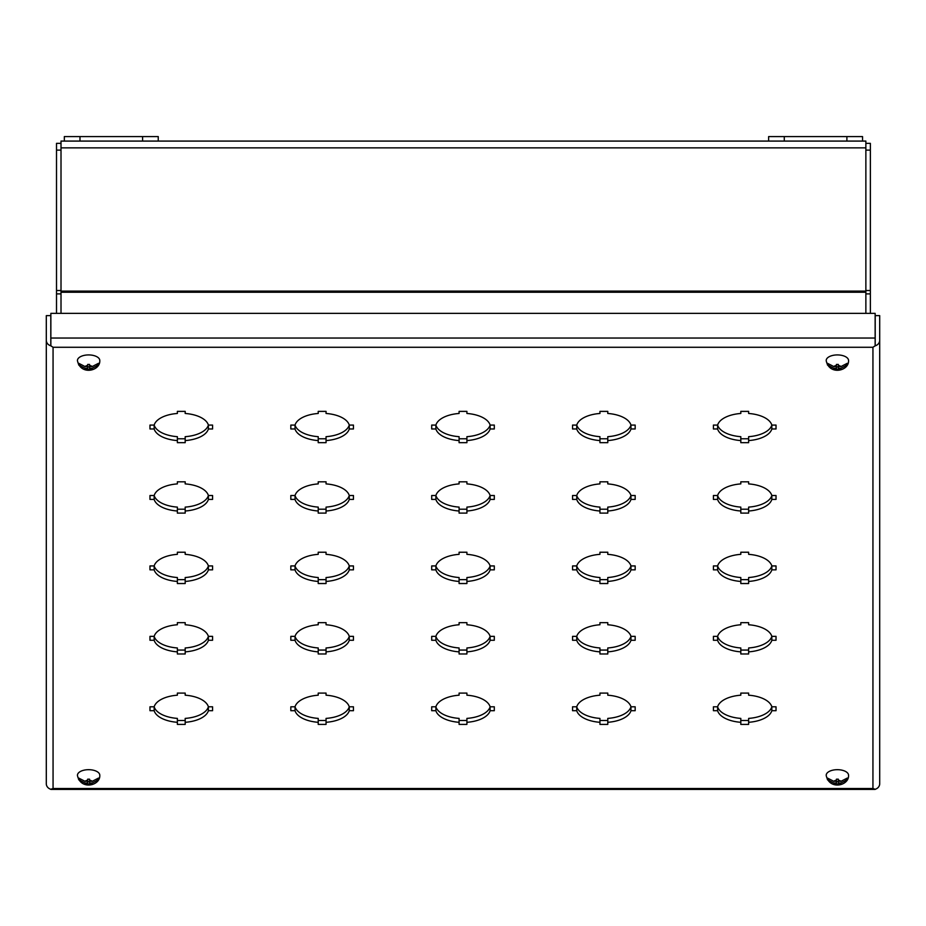 <?xml version="1.0" encoding="UTF-8"?>
<svg xmlns="http://www.w3.org/2000/svg" width="926" height="926" viewBox="0 0 926 926"><rect width="100%" height="100%" fill="white"/><g stroke="black" fill="none" stroke-linecap="round" stroke-linejoin="round"><path stroke-width="1.39" d="M77.448 360.503A11.17 5.591 0 0 1 77.448 360.434A11.17 5.591 0 0 1 88.618 354.924A11.17 5.591 0 0 1 99.8 360.434A11.17 5.591 0 0 1 99.8 360.503M85.065 366.557L87.681 366.557L87.681 365.504A3.947 1.979 0 0 0 85.065 366.557L78.722 363.305A10.047 5.024 180 0 0 78.571 364.173A10.047 5.024 180 0 0 78.722 365.029L80.469 365.029M87.681 365.504L87.681 364.427L89.556 364.427L89.556 365.504A3.947 1.979 0 0 1 92.183 366.557L98.526 363.305A10.047 5.024 180 0 1 98.665 364.173A10.047 5.024 180 0 1 98.526 365.029L92.183 368.282A3.947 1.979 0 0 1 89.556 369.335L87.681 369.335A3.947 1.979 0 0 1 85.065 368.282L78.722 365.029M87.681 366.904L89.556 366.904M92.183 368.282L89.556 368.282L89.556 369.335M89.556 368.282L89.556 366.557L92.183 366.557M96.779 365.029L98.526 365.029M89.556 365.504L89.556 366.557M87.681 366.557L87.681 368.282L85.065 368.282M87.681 369.335L87.681 368.282M826.2 360.503A11.17 5.591 0 0 1 826.2 360.434A11.17 5.591 0 0 1 837.382 354.924A11.17 5.591 0 0 1 848.552 360.434A11.17 5.591 0 0 1 848.552 360.503M833.817 366.557L836.444 366.557L836.444 365.504A3.947 1.979 0 0 0 833.817 366.557L827.474 363.305A10.047 5.024 180 0 0 827.335 364.173A10.047 5.024 180 0 0 827.474 365.029L829.221 365.029M836.444 365.504L836.444 364.427L838.319 364.427L838.319 365.504A3.947 1.979 0 0 1 840.935 366.557L847.278 363.305A10.047 5.024 180 0 1 847.429 364.173A10.047 5.024 180 0 1 847.278 365.029L840.935 368.282A3.947 1.979 0 0 1 838.319 369.335L836.444 369.335A3.947 1.979 0 0 1 833.817 368.282L827.474 365.029M836.444 366.904L838.319 366.904M840.935 368.282L838.319 368.282L838.319 369.335M838.319 368.282L838.319 366.557L840.935 366.557M845.531 365.029L847.278 365.029M838.319 365.504L838.319 366.557M836.444 366.557L836.444 368.282L833.817 368.282M836.444 369.335L836.444 368.282M77.448 775.27A11.17 5.591 0 0 1 77.448 775.189A11.17 5.591 0 0 1 88.618 769.68A11.17 5.591 0 0 1 99.8 775.189A11.17 5.591 0 0 1 99.8 775.27M85.065 781.324L87.681 781.324L87.681 780.259A3.947 1.979 0 0 0 85.065 781.324L78.722 778.072A10.047 5.024 180 0 0 78.571 778.928A10.047 5.024 180 0 0 78.722 779.785L80.469 779.785M87.681 780.259L87.681 779.183L89.556 779.183L89.556 780.259A3.947 1.979 0 0 1 92.183 781.324L98.526 778.072A10.047 5.024 180 0 1 98.665 778.928A10.047 5.024 180 0 1 98.526 779.785L92.183 783.037A3.947 1.979 0 0 1 89.556 784.102L87.681 784.102A3.947 1.979 0 0 1 85.065 783.037L78.722 779.785M87.681 781.671L89.556 781.671M92.183 783.037L89.556 783.037L89.556 784.102M89.556 783.037L89.556 781.324L92.183 781.324M96.779 779.785L98.526 779.785M89.556 780.259L89.556 781.324M87.681 781.324L87.681 783.037L85.065 783.037M87.681 784.102L87.681 783.037M826.2 775.27A11.17 5.591 0 0 1 826.2 775.189A11.17 5.591 0 0 1 837.382 769.68A11.17 5.591 0 0 1 848.552 775.189A11.17 5.591 0 0 1 848.552 775.27M833.817 781.324L836.444 781.324L836.444 780.259A3.947 1.979 0 0 0 833.817 781.324L827.474 778.072A10.047 5.024 180 0 0 827.335 778.928A10.047 5.024 180 0 0 827.474 779.785L829.221 779.785M836.444 780.259L836.444 779.183L838.319 779.183L838.319 780.259A3.947 1.979 0 0 1 840.935 781.324L847.278 778.072A10.047 5.024 180 0 1 847.429 778.928A10.047 5.024 180 0 1 847.278 779.785L840.935 783.037A3.947 1.979 0 0 1 838.319 784.102L836.444 784.102A3.947 1.979 0 0 1 833.817 783.037L827.474 779.785M836.444 781.671L838.319 781.671M840.935 783.037L838.319 783.037L838.319 784.102M838.319 783.037L838.319 781.324L840.935 781.324M845.531 779.785L847.278 779.785M838.319 780.259L838.319 781.324M836.444 781.324L836.444 783.037L833.817 783.037M836.444 784.102L836.444 783.037M846.896 136.585L768.638 136.585L768.638 141.088L61.012 141.088L61.012 147.859L865.868 147.859L865.868 141.088L862.546 141.088L862.546 136.585L846.896 136.585L846.896 141.088L862.546 141.088M158.242 141.088L158.242 136.585L64.334 136.585L64.334 141.088M768.638 141.088L846.896 141.088M865.868 313.358L865.868 147.859M61.012 313.358L61.012 147.859M61.012 143.345L56.509 143.345L56.509 313.358M870.371 313.358L870.371 293.889L865.868 293.889M865.868 290.509L870.371 290.509L870.371 143.345L865.868 143.345M870.371 290.509L870.371 293.889M154.167 428.981L154.167 425.08A27.386 13.693 180 0 1 177.364 413.471L177.364 411.375L185.188 411.375L185.188 413.471A27.386 13.693 180 0 1 208.385 425.069L212.575 425.069L212.575 428.981L208.385 428.981A27.386 13.693 180 0 1 185.188 440.579L185.188 442.674L177.364 442.674L177.364 440.579A27.386 13.693 180 0 1 154.167 428.981L149.977 428.981L149.977 425.069L154.167 425.069A27.386 13.693 180 0 0 177.364 436.678L177.364 440.579M295.035 428.981L295.035 425.08A27.386 13.693 180 0 1 318.22 413.471L318.22 411.375L326.056 411.375L326.056 413.471A27.386 13.693 180 0 1 349.252 425.069L353.443 425.069L353.443 428.981L349.252 428.981A27.386 13.693 180 0 1 326.056 440.579L326.056 442.674L318.22 442.674L318.22 440.579A27.386 13.693 180 0 1 295.035 428.981L290.833 428.981L290.833 425.069L295.035 425.069A27.386 13.693 180 0 0 318.22 436.678L318.22 440.579M435.891 428.981L435.891 425.08A27.386 13.693 180 0 1 459.088 413.471L459.088 411.375L466.912 411.375L466.912 413.471A27.386 13.693 180 0 1 490.109 425.069L494.299 425.069L494.299 428.981L490.109 428.981A27.386 13.693 180 0 1 466.912 440.579L466.912 442.674L459.088 442.674L459.088 440.579A27.386 13.693 180 0 1 435.891 428.981L431.701 428.981L431.701 425.069L435.891 425.069A27.386 13.693 180 0 0 459.088 436.678L459.088 440.579M576.748 428.981L576.748 425.08A27.386 13.693 180 0 1 599.944 413.471L599.944 411.375L607.78 411.375L607.78 413.471A27.386 13.693 180 0 1 630.965 425.069L635.167 425.069L635.167 428.981L630.965 428.981A27.386 13.693 180 0 1 607.78 440.579L607.78 442.674L599.944 442.674L599.944 440.579A27.386 13.693 180 0 1 576.748 428.981L572.557 428.981L572.557 425.069L576.748 425.069A27.386 13.693 180 0 0 599.944 436.678L599.944 440.579M717.615 428.981L717.615 425.08A27.386 13.693 180 0 1 740.812 413.471L740.812 411.375L748.636 411.375L748.636 413.471A27.386 13.693 180 0 1 771.833 425.069L776.023 425.069L776.023 428.981L771.833 428.981A27.386 13.693 180 0 1 748.636 440.579L748.636 442.674L740.812 442.674L740.812 440.579A27.386 13.693 180 0 1 717.615 428.981L713.425 428.981L713.425 425.069L717.615 425.069A27.386 13.693 180 0 0 740.812 436.678L740.812 440.579M154.167 499.415L154.167 495.514A27.386 13.693 180 0 1 177.364 483.904L177.364 481.809L185.188 481.809L185.188 483.904A27.386 13.693 180 0 1 208.385 495.503L212.575 495.503L212.575 499.415L208.385 499.415A27.386 13.693 180 0 1 185.188 511.013L185.188 513.108L177.364 513.108L177.364 511.013A27.386 13.693 180 0 1 154.167 499.415L149.977 499.415L149.977 495.503L154.167 495.503A27.386 13.693 180 0 0 177.364 507.112L177.364 511.013M295.035 499.415L295.035 495.514A27.386 13.693 180 0 1 318.22 483.904L318.22 481.809L326.056 481.809L326.056 483.904A27.386 13.693 180 0 1 349.252 495.503L353.443 495.503L353.443 499.415L349.252 499.415A27.386 13.693 180 0 1 326.056 511.013L326.056 513.108L318.22 513.108L318.22 511.013A27.386 13.693 180 0 1 295.035 499.415L290.833 499.415L290.833 495.503L295.035 495.503A27.386 13.693 180 0 0 318.22 507.112L318.22 511.013M435.891 499.415L435.891 495.514A27.386 13.693 180 0 1 459.088 483.904L459.088 481.809L466.912 481.809L466.912 483.904A27.386 13.693 180 0 1 490.109 495.503L494.299 495.503L494.299 499.415L490.109 499.415A27.386 13.693 180 0 1 466.912 511.013L466.912 513.108L459.088 513.108L459.088 511.013A27.386 13.693 180 0 1 435.891 499.415L431.701 499.415L431.701 495.503L435.891 495.503A27.386 13.693 180 0 0 459.088 507.112L459.088 511.013M576.748 499.415L576.748 495.514A27.386 13.693 180 0 1 599.944 483.904L599.944 481.809L607.78 481.809L607.78 483.904A27.386 13.693 180 0 1 630.965 495.503L635.167 495.503L635.167 499.415L630.965 499.415A27.386 13.693 180 0 1 607.78 511.013L607.78 513.108L599.944 513.108L599.944 511.013A27.386 13.693 180 0 1 576.748 499.415L572.557 499.415L572.557 495.503L576.748 495.503A27.386 13.693 180 0 0 599.944 507.112L599.944 511.013M717.615 499.415L717.615 495.514A27.386 13.693 180 0 1 740.812 483.904L740.812 481.809L748.636 481.809L748.636 483.904A27.386 13.693 180 0 1 771.833 495.503L776.023 495.503L776.023 499.415L771.833 499.415A27.386 13.693 180 0 1 748.636 511.013L748.636 513.108L740.812 513.108L740.812 511.013A27.386 13.693 180 0 1 717.615 499.415L713.425 499.415L713.425 495.503L717.615 495.503A27.386 13.693 180 0 0 740.812 507.112L740.812 511.013M154.167 569.849L154.167 565.936A27.386 13.693 180 0 1 177.364 554.338L177.364 552.232L185.188 552.232L185.188 554.338A27.386 13.693 180 0 1 208.385 565.936L212.575 565.936L212.575 569.849L208.385 569.849A27.386 13.693 180 0 1 185.188 581.447L185.188 583.542L177.364 583.542L177.364 581.447A27.386 13.693 180 0 1 154.167 569.849L149.977 569.849L149.977 565.936L154.167 565.936A27.386 13.693 180 0 0 177.364 577.535L177.364 581.447M295.035 569.849L295.035 565.936A27.386 13.693 180 0 1 318.22 554.338L318.22 552.232L326.056 552.232L326.056 554.338A27.386 13.693 180 0 1 349.252 565.936L353.443 565.936L353.443 569.849L349.252 569.849A27.386 13.693 180 0 1 326.056 581.447L326.056 583.542L318.22 583.542L318.22 581.447A27.386 13.693 180 0 1 295.035 569.849L290.833 569.849L290.833 565.936L295.035 565.936A27.386 13.693 180 0 0 318.22 577.535L318.22 581.447M435.891 569.849L435.891 565.936A27.386 13.693 180 0 1 459.088 554.338L459.088 552.232L466.912 552.232L466.912 554.338A27.386 13.693 180 0 1 490.109 565.936L494.299 565.936L494.299 569.849L490.109 569.849A27.386 13.693 180 0 1 466.912 581.447L466.912 583.542L459.088 583.542L459.088 581.447A27.386 13.693 180 0 1 435.891 569.849L431.701 569.849L431.701 565.936L435.891 565.936A27.386 13.693 180 0 0 459.088 577.535L459.088 581.447M576.748 569.849L576.748 565.936A27.386 13.693 180 0 1 599.944 554.338L599.944 552.232L607.78 552.232L607.78 554.338A27.386 13.693 180 0 1 630.965 565.936L635.167 565.936L635.167 569.849L630.965 569.849A27.386 13.693 180 0 1 607.78 581.447L607.78 583.542L599.944 583.542L599.944 581.447A27.386 13.693 180 0 1 576.748 569.849L572.557 569.849L572.557 565.936L576.748 565.936A27.386 13.693 180 0 0 599.944 577.535L599.944 581.447M717.615 569.849L717.615 565.936A27.386 13.693 180 0 1 740.812 554.338L740.812 552.232L748.636 552.232L748.636 554.338A27.386 13.693 180 0 1 771.833 565.936L776.023 565.936L776.023 569.849L771.833 569.849A27.386 13.693 180 0 1 748.636 581.447L748.636 583.542L740.812 583.542L740.812 581.447A27.386 13.693 180 0 1 717.615 569.849L713.425 569.849L713.425 565.936L717.615 565.936A27.386 13.693 180 0 0 740.812 577.535L740.812 581.447M177.364 624.761L177.364 622.666L185.188 622.666L185.188 624.761A27.386 13.693 180 0 1 208.385 636.359L212.575 636.359L212.575 640.271L208.385 640.271A27.386 13.693 180 0 1 185.188 651.869L185.188 653.976L177.364 653.976L177.364 651.869A27.386 13.693 180 0 1 154.167 640.271L149.977 640.271L149.977 636.359L154.167 636.359A27.386 13.693 180 0 1 177.364 624.761M318.22 624.761L318.22 622.666L326.056 622.666L326.056 624.761A27.386 13.693 180 0 1 349.252 636.359L353.443 636.359L353.443 640.271L349.252 640.271A27.386 13.693 180 0 1 326.056 651.869L326.056 653.976L318.22 653.976L318.22 651.869A27.386 13.693 180 0 1 295.035 640.271L290.833 640.271L290.833 636.359L295.035 636.359A27.386 13.693 180 0 1 318.22 624.761M459.088 624.761L459.088 622.666L466.912 622.666L466.912 624.761A27.386 13.693 180 0 1 490.109 636.359L494.299 636.359L494.299 640.271L490.109 640.271A27.386 13.693 180 0 1 466.912 651.869L466.912 653.976L459.088 653.976L459.088 651.869A27.386 13.693 180 0 1 435.891 640.271L431.701 640.271L431.701 636.359L435.891 636.359A27.386 13.693 180 0 1 459.088 624.761M599.944 624.761L599.944 622.666L607.78 622.666L607.78 624.761A27.386 13.693 180 0 1 630.965 636.359L635.167 636.359L635.167 640.271L630.965 640.271A27.386 13.693 180 0 1 607.78 651.869L607.78 653.976L599.944 653.976L599.944 651.869A27.386 13.693 180 0 1 576.748 640.271L572.557 640.271L572.557 636.359L576.748 636.359A27.386 13.693 180 0 1 599.944 624.761M740.812 624.761L740.812 622.666L748.636 622.666L748.636 624.761A27.386 13.693 180 0 1 771.833 636.359L776.023 636.359L776.023 640.271L771.833 640.271A27.386 13.693 180 0 1 748.636 651.869L748.636 653.976L740.812 653.976L740.812 651.869A27.386 13.693 180 0 1 717.615 640.271L713.425 640.271L713.425 636.359L717.615 636.359A27.386 13.693 180 0 1 740.812 624.761M177.364 695.195L177.364 693.099L185.188 693.099L185.188 695.195A27.386 13.693 180 0 1 208.385 706.793L212.575 706.793L212.575 710.705L208.385 710.705A27.386 13.693 180 0 1 185.188 722.303L185.188 724.398L177.364 724.398L177.364 722.303A27.386 13.693 180 0 1 154.167 710.705L149.977 710.705L149.977 706.793L154.167 706.793A27.386 13.693 180 0 1 177.364 695.195M318.22 695.195L318.22 693.099L326.056 693.099L326.056 695.195A27.386 13.693 180 0 1 349.252 706.793L353.443 706.793L353.443 710.705L349.252 710.705A27.386 13.693 180 0 1 326.056 722.303L326.056 724.398L318.22 724.398L318.22 722.303A27.386 13.693 180 0 1 295.035 710.705L290.833 710.705L290.833 706.793L295.035 706.793A27.386 13.693 180 0 1 318.22 695.195M459.088 695.195L459.088 693.099L466.912 693.099L466.912 695.195A27.386 13.693 180 0 1 490.109 706.793L494.299 706.793L494.299 710.705L490.109 710.705A27.386 13.693 180 0 1 466.912 722.303L466.912 724.398L459.088 724.398L459.088 722.303A27.386 13.693 180 0 1 435.891 710.705L431.701 710.705L431.701 706.793L435.891 706.793A27.386 13.693 180 0 1 459.088 695.195M599.944 695.195L599.944 693.099L607.78 693.099L607.78 695.195A27.386 13.693 180 0 1 630.965 706.793L635.167 706.793L635.167 710.705L630.965 710.705A27.386 13.693 180 0 1 607.78 722.303L607.78 724.398L599.944 724.398L599.944 722.303A27.386 13.693 180 0 1 576.748 710.705L572.557 710.705L572.557 706.793L576.748 706.793A27.386 13.693 180 0 1 599.944 695.195M740.812 695.195L740.812 693.099L748.636 693.099L748.636 695.195A27.386 13.693 180 0 1 771.833 706.793L776.023 706.793L776.023 710.705L771.833 710.705A27.386 13.693 180 0 1 748.636 722.303L748.636 724.398L740.812 724.398L740.812 722.303A27.386 13.693 180 0 1 717.615 710.705L713.425 710.705L713.425 706.793L717.615 706.793A27.386 13.693 180 0 1 740.812 695.195M875.139 338.036L50.861 338.036L50.861 313.358L875.139 313.358L875.139 345.803L872.94 347.273L872.94 788.512L53.06 788.512L53.06 347.273L872.94 347.273L875.197 345.826A6.76 5.857 180 0 0 879.7 340.305L879.7 315.639L875.197 315.639L875.197 345.826M50.861 338.036L50.861 345.803L53.06 347.273L50.803 345.826A6.76 5.857 180 0 1 46.3 340.305L46.3 783.755A6.76 5.857 0 0 0 50.803 789.276L53.06 788.512L50.861 789.415L875.139 789.415L872.94 788.512L875.197 789.276A6.76 5.857 0 0 0 879.7 783.755L879.7 340.305M185.188 440.579L185.188 436.678A27.386 13.693 180 0 0 208.385 425.08L208.385 428.981M177.364 438.774L185.188 438.774M326.056 440.579L326.056 436.678A27.386 13.693 180 0 0 349.252 425.08L349.252 428.981M318.22 438.774L326.056 438.774M466.912 440.579L466.912 436.678A27.386 13.693 180 0 0 490.109 425.08L490.109 428.981M459.088 438.774L466.912 438.774M607.78 440.579L607.78 436.678A27.386 13.693 180 0 0 630.965 425.08L630.965 428.981M599.944 438.774L607.78 438.774M748.636 440.579L748.636 436.678A27.386 13.693 180 0 0 771.833 425.08L771.833 428.981M740.812 438.774L748.636 438.774M185.188 511.013L185.188 507.112A27.386 13.693 180 0 0 208.385 495.514L208.385 499.415M177.364 509.207L185.188 509.207M326.056 511.013L326.056 507.112A27.386 13.693 180 0 0 349.252 495.514L349.252 499.415M318.22 509.207L326.056 509.207M466.912 511.013L466.912 507.112A27.386 13.693 180 0 0 490.109 495.514L490.109 499.415M459.088 509.207L466.912 509.207M607.78 511.013L607.78 507.112A27.386 13.693 180 0 0 630.965 495.514L630.965 499.415M599.944 509.207L607.78 509.207M748.636 511.013L748.636 507.112A27.386 13.693 180 0 0 771.833 495.514L771.833 499.415M740.812 509.207L748.636 509.207M185.188 581.447L185.188 577.535A27.386 13.693 180 0 0 208.385 565.936L208.385 569.849M177.364 579.641L185.188 579.641M326.056 581.447L326.056 577.535A27.386 13.693 180 0 0 349.252 565.936L349.252 569.849M318.22 579.641L326.056 579.641M466.912 581.447L466.912 577.535A27.386 13.693 180 0 0 490.109 565.936L490.109 569.849M459.088 579.641L466.912 579.641M607.78 581.447L607.78 577.535A27.386 13.693 180 0 0 630.965 565.936L630.965 569.849M599.944 579.641L607.78 579.641M748.636 581.447L748.636 577.535A27.386 13.693 180 0 0 771.833 565.936L771.833 569.849M740.812 579.641L748.636 579.641M177.364 650.064L185.188 650.064L185.188 651.869L185.188 647.968A27.386 13.693 180 0 0 208.385 636.37L208.385 640.271M154.167 640.271L154.167 636.37A27.386 13.693 180 0 0 177.364 647.968L177.364 651.869M326.056 651.869L326.056 647.968A27.386 13.693 180 0 0 349.252 636.37L349.252 640.271M318.22 650.064L326.056 650.064M295.035 640.271L295.035 636.37A27.386 13.693 180 0 0 318.22 647.968L318.22 651.869M466.912 651.869L466.912 647.968A27.386 13.693 180 0 0 490.109 636.37L490.109 640.271M459.088 650.064L466.912 650.064M435.891 640.271L435.891 636.37A27.386 13.693 180 0 0 459.088 647.968L459.088 651.869M607.78 651.869L607.78 647.968A27.386 13.693 180 0 0 630.965 636.37L630.965 640.271M599.944 650.064L607.78 650.064M576.748 640.271L576.748 636.37A27.386 13.693 180 0 0 599.944 647.968L599.944 651.869M748.636 651.869L748.636 647.968A27.386 13.693 180 0 0 771.833 636.37L771.833 640.271M740.812 650.064L748.636 650.064M717.615 640.271L717.615 636.37A27.386 13.693 180 0 0 740.812 647.968L740.812 651.869M177.364 720.497L185.188 720.497L185.188 722.303L185.188 718.402A27.386 13.693 180 0 0 208.385 706.804L208.385 710.705M154.167 710.705L154.167 706.804A27.386 13.693 180 0 0 177.364 718.402L177.364 722.303M318.22 720.497L326.056 720.497L326.056 722.303L326.056 718.402A27.386 13.693 180 0 0 349.252 706.804L349.252 710.705M295.035 710.705L295.035 706.804A27.386 13.693 180 0 0 318.22 718.402L318.22 722.303M459.088 720.497L466.912 720.497L466.912 722.303L466.912 718.402A27.386 13.693 180 0 0 490.109 706.804L490.109 710.705M435.891 710.705L435.891 706.804A27.386 13.693 180 0 0 459.088 718.402L459.088 722.303M607.78 722.303L607.78 718.402A27.386 13.693 180 0 0 630.965 706.804L630.965 710.705M599.944 720.497L607.78 720.497M576.748 710.705L576.748 706.804A27.386 13.693 180 0 0 599.944 718.402L599.944 722.303M740.812 720.497L748.636 720.497L748.636 722.303L748.636 718.402A27.386 13.693 180 0 0 771.833 706.804L771.833 710.705M717.615 710.705L717.615 706.804A27.386 13.693 180 0 0 740.812 718.402L740.812 722.303M50.803 345.826L50.803 315.639L46.3 315.639L46.3 340.305M149.977 425.08L154.167 425.08M208.385 425.08L212.575 425.08M290.833 425.08L295.035 425.08M349.252 425.08L353.443 425.08M431.701 425.08L435.891 425.08M490.109 425.08L494.299 425.08M572.557 425.08L576.748 425.08M630.965 425.08L635.167 425.08M713.425 425.08L717.615 425.08M771.833 425.08L776.023 425.08M149.977 495.514L154.167 495.514M208.385 495.514L212.575 495.514M290.833 495.514L295.035 495.514M349.252 495.514L353.443 495.514M431.701 495.514L435.891 495.514M490.109 495.514L494.299 495.514M572.557 495.514L576.748 495.514M630.965 495.514L635.167 495.514M713.425 495.514L717.615 495.514M771.833 495.514L776.023 495.514M149.977 565.936L154.167 565.936M208.385 565.936L212.575 565.936M290.833 565.936L295.035 565.936M349.252 565.936L353.443 565.936M431.701 565.936L435.891 565.936M490.109 565.936L494.299 565.936M572.557 565.936L576.748 565.936M630.965 565.936L635.167 565.936M713.425 565.936L717.615 565.936M771.833 565.936L776.023 565.936M149.977 636.37L154.167 636.37M208.385 636.37L212.575 636.37M290.833 636.37L295.035 636.37M349.252 636.37L353.443 636.37M431.701 636.37L435.891 636.37M490.109 636.37L494.299 636.37M572.557 636.37L576.748 636.37M630.965 636.37L635.167 636.37M713.425 636.37L717.615 636.37M771.833 636.37L776.023 636.37M149.977 706.804L154.167 706.804M208.385 706.804L212.575 706.804M290.833 706.804L295.035 706.804M349.252 706.804L353.443 706.804M431.701 706.804L435.891 706.804M490.109 706.804L494.299 706.804M572.557 706.804L576.748 706.804M630.965 706.804L635.167 706.804M713.425 706.804L717.615 706.804M771.833 706.804L776.023 706.804M79.983 141.088L79.983 136.585M142.592 141.088L142.592 136.585M784.287 136.585L784.287 141.088M865.868 291.111L61.012 291.111M61.012 292.246L865.868 292.246M61.012 293.889L56.509 293.889M56.509 290.509L61.012 290.509M61.012 150.105L56.509 150.105M870.371 150.105L865.868 150.105M77.448 360.434L77.448 360.665C80.435 375.655 100.332 371.106 99.8 360.665L99.8 360.434M826.2 360.434L826.2 360.665C829.198 375.655 849.096 371.106 848.552 360.665L848.552 360.434M77.448 775.189L77.448 775.421C80.435 790.41 100.332 785.861 99.8 775.421L99.8 775.189M826.2 775.189L826.2 775.421C829.198 790.41 849.096 785.861 848.552 775.421L848.552 775.189"/></g></svg>
